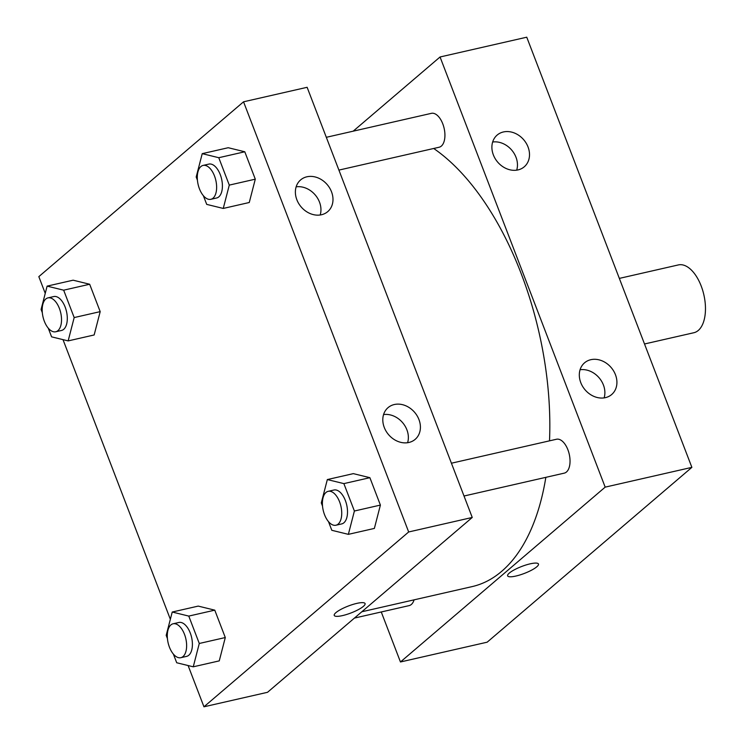 <?xml version="1.0" encoding="UTF-8"?>
<svg xmlns="http://www.w3.org/2000/svg" width="744" height="744" viewBox="0 0 744 744"><rect width="100%" height="100%" fill="white"/><g stroke="black" fill="none" stroke-linecap="round" stroke-linejoin="round"><path stroke-width="1.12" d="M644.518 343.979L693.864 332.726A34.773 18.182 -102.9 0 0 698.272 330.457A34.773 18.182 -102.9 0 0 702.662 290.299A34.773 18.182 -102.9 0 0 678.389 264.92L619.343 278.396M400.458 661.974L487.153 642.193L691.874 467.362L526.752 37.2L440.057 56.981L605.179 487.134L400.458 661.974L381.263 611.968M354.414 618.087L409.126 605.616A17.391 9.086 -102.9 0 0 414.083 599.85M464.014 496.016L564.231 473.147A17.391 9.086 -102.9 0 0 567.895 449.767A17.391 9.086 -102.9 0 0 556.493 439.248L451.422 463.214M353.168 131.186L440.057 56.981M338.911 170.097L439.127 147.238A17.391 9.086 -102.9 0 0 441.332 146.103A17.391 9.086 -102.9 0 0 443.526 126.024A17.391 9.086 -102.9 0 0 431.39 113.339L326.318 137.305M361.817 611.763L472.077 586.616A232.974 121.811 -102.9 0 0 501.605 571.392A232.974 121.811 -102.9 0 0 545.845 477.341M549.509 440.839A232.974 121.811 -102.9 0 0 433.696 148.475M503.418 131.958A20.86 17.149 -130.5 0 1 526.213 143.229A20.86 17.149 -130.5 0 1 524.25 166.805A20.86 17.149 -130.5 0 1 493.356 154.892A20.86 17.149 -130.5 0 1 497.15 135.073A20.86 17.149 -130.5 0 1 503.418 131.958M605.402 397.649A20.86 17.149 -130.5 0 1 580.776 382.63A20.86 17.149 -130.5 0 1 584.57 362.802A20.86 17.149 -130.5 0 1 611.159 367.536A20.86 17.149 -130.5 0 1 611.67 394.534A20.86 17.149 -130.5 0 1 605.402 397.649M605.179 487.134L691.874 467.362L526.752 37.2M516.699 170.153A20.86 17.149 49.5 0 0 511.705 150.083A20.86 17.149 49.5 0 0 492.658 142.011M604.119 397.891A20.86 17.149 49.5 0 0 599.115 377.812A20.86 17.149 49.5 0 0 580.078 369.74M530.202 563.831A16.517 3.72 -21 0 1 538.47 564.017A16.517 3.72 -21 0 1 524.381 573.41A16.517 3.72 -21 0 1 507.631 575.856A16.517 3.72 -21 0 1 514.457 569.746A16.517 3.72 -21 0 1 530.202 563.831M691.874 467.362L487.153 642.193M507.631 575.856A16.517 3.72 159 0 0 524.381 573.41A16.517 3.72 159 0 0 538.47 564.017M472.245 517.461L307.123 87.299L243.548 101.807L408.67 531.969L472.245 517.461L267.524 692.301L203.949 706.8L188.111 665.554M306.9 176.793A20.86 17.149 -130.5 0 1 329.694 188.065A20.86 17.149 -130.5 0 1 327.741 211.631A20.86 17.149 -130.5 0 1 296.847 199.727A20.86 17.149 -130.5 0 1 300.641 179.899A20.86 17.149 -130.5 0 1 306.9 176.793M408.893 442.475A20.86 17.149 -130.5 0 1 384.267 427.456A20.86 17.149 -130.5 0 1 388.061 407.638A20.86 17.149 -130.5 0 1 414.65 412.362A20.86 17.149 -130.5 0 1 415.152 439.369A20.86 17.149 -130.5 0 1 408.893 442.475M214.774 610.154L198.23 606.1L214.774 610.154L225.293 637.543L214.774 610.154L188.771 616.088L199.28 643.476L193.254 666.81L176.709 662.755L173.38 654.106M219.257 660.877L225.293 637.543L219.257 660.877L193.254 666.81M89.671 284.245L73.126 280.19L89.671 284.245L100.189 311.634L89.671 284.245L63.668 290.179L74.177 317.567L68.15 340.901L51.596 336.846L48.276 328.197M94.153 334.967L100.189 311.634L94.153 334.967L68.15 340.901M244.785 151.776L228.231 147.721L244.785 151.776L255.294 179.174L244.785 151.776L218.773 157.709L229.282 185.107L223.256 208.441L206.711 204.386L203.382 195.737M249.259 202.508L255.294 179.174L249.259 202.508L223.256 208.441M408.67 531.969L203.949 706.8M45.245 293.368L38.828 276.638L243.548 101.807M170.348 619.278L63.008 339.645M374.372 528.417L380.398 505.083L369.889 477.685L353.335 473.63L369.889 477.685L380.398 505.083L374.372 528.417L348.359 534.35L331.815 530.295L328.495 521.646M320.19 214.988A20.86 17.149 49.5 0 0 315.186 194.909A20.86 17.149 49.5 0 0 296.149 186.837M407.6 442.717A20.86 17.149 49.5 0 0 402.606 422.648A20.86 17.149 49.5 0 0 383.569 414.566M335.925 612.628A16.517 3.72 -21 0 1 352.684 604.509A16.517 3.72 -21 0 1 365.081 603.579A16.517 3.72 -21 0 1 350.991 612.963A16.517 3.72 -21 0 1 334.233 615.409A16.517 3.72 -21 0 1 335.925 612.628M334.233 615.409A16.517 3.72 159 0 0 350.991 612.963A16.517 3.72 159 0 0 365.072 603.57M167.419 638.575L166.191 635.367L172.227 612.033L188.771 616.088M180.82 657.696L186.605 656.375A17.391 9.086 -102.9 0 0 188.809 655.241A17.391 9.086 -102.9 0 0 191.003 635.162A17.391 9.086 -102.9 0 0 178.867 622.468L173.092 623.788A17.391 9.086 -102.9 0 0 168.097 642.76A17.391 9.086 -102.9 0 0 180.82 657.696A17.391 9.086 -102.9 0 0 183.024 656.552A17.391 9.086 -102.9 0 0 185.228 636.473A17.391 9.086 -102.9 0 0 173.092 623.788M172.227 612.033L198.23 606.1M199.28 643.476L225.293 637.543M42.315 312.657L41.087 309.458L47.114 286.124L63.668 290.179M55.716 331.778L61.501 330.466A17.391 9.086 -102.9 0 0 63.705 329.332A17.391 9.086 -102.9 0 0 65.9 309.253A17.391 9.086 -102.9 0 0 53.763 296.558L47.988 297.879A17.391 9.086 -102.9 0 0 42.994 316.851A17.391 9.086 -102.9 0 0 55.716 331.778A17.391 9.086 -102.9 0 0 57.92 330.643A17.391 9.086 -102.9 0 0 60.125 310.564A17.391 9.086 -102.9 0 0 47.988 297.879M47.114 286.124L73.126 280.19M74.177 317.567L100.189 311.634M322.524 506.106L321.296 502.907L327.332 479.564L343.877 483.619L354.395 511.016L348.359 534.35M335.935 525.227L341.71 523.906A17.391 9.086 -102.9 0 0 343.914 522.772A17.391 9.086 -102.9 0 0 346.109 502.693A17.391 9.086 -102.9 0 0 333.982 490.008L328.197 491.328A17.391 9.086 -102.9 0 0 323.203 510.3A17.391 9.086 -102.9 0 0 335.935 525.227A17.391 9.086 -102.9 0 0 338.139 524.092A17.391 9.086 -102.9 0 0 340.334 504.014A17.391 9.086 -102.9 0 0 328.197 491.328M327.332 479.564L353.335 473.63M343.877 483.619L369.889 477.685M354.395 511.016L380.398 505.083M197.42 180.197L196.193 176.998L202.228 153.655L218.773 157.709M210.831 199.318L216.606 197.997A17.391 9.086 -102.9 0 0 218.81 196.862A17.391 9.086 -102.9 0 0 221.005 176.784A17.391 9.086 -102.9 0 0 208.869 164.099L203.093 165.419A17.391 9.086 -102.9 0 0 198.099 184.391A17.391 9.086 -102.9 0 0 210.831 199.318A17.391 9.086 -102.9 0 0 213.026 198.183A17.391 9.086 -102.9 0 0 215.23 178.104A17.391 9.086 -102.9 0 0 203.093 165.419M202.228 153.655L228.231 147.721M229.282 185.107L255.294 179.174"/></g></svg>

